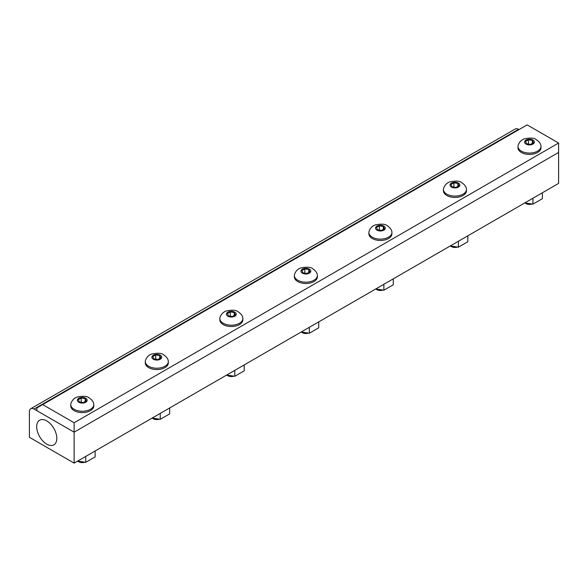 <?xml version="1.0" encoding="UTF-8"?>
<svg xmlns="http://www.w3.org/2000/svg" width="588" height="588" viewBox="0 0 588 588"><rect width="100%" height="100%" fill="white"/><g stroke="black" fill="none" stroke-linecap="round" stroke-linejoin="round"><path stroke-width="0.88" d="M42.674 404.595L36.853 407.954L36.853 410.659L74.125 432.173L558.6 152.461L558.6 143.038L527.157 124.884L42.674 404.595L74.125 422.75L74.125 463.116L29.4 437.296L29.4 411.732A6.586 3.807 60 0 1 30.767 408.719A6.586 3.807 60 0 1 34.06 409.042L74.125 432.173L558.6 152.461L558.6 183.405L74.125 463.116M558.6 143.038L74.125 422.75M46.753 444.138A14.23 8.217 60 0 1 37.411 431.46A14.23 8.217 60 0 1 39.793 420.111A14.23 8.217 60 0 1 53.868 428.417A14.23 8.217 60 0 1 54.023 444.749A14.23 8.217 60 0 1 46.753 444.138M518.991 129.595L518.535 129.331A6.586 3.807 -120 0 0 515.242 129.007L30.767 408.719M524.797 202.919A6.586 3.8 0 0 0 524.827 202.934A6.586 3.8 0 0 0 531.339 203.896M525.944 203.58L524.827 202.934L525.944 203.58A5.005 2.889 0 0 0 532.074 204.014M540.886 145.479A11.517 6.652 180 0 1 541.004 146.412A11.517 6.652 180 0 1 529.487 153.064A11.517 6.652 180 0 1 517.969 146.412A11.517 6.652 180 0 1 518.087 145.479C519.182 142.142 521.262 139.944 524.327 138.871C530.42 137.621 534.426 137.893 536.344 139.687C539.093 141.583 540.607 143.509 540.886 145.479M541.004 146.412L541.004 147.742A11.517 6.652 180 0 1 533.889 153.887A11.517 6.652 180 0 1 521.343 152.446A11.517 6.652 180 0 1 517.969 147.742L517.969 146.412M532.948 140.062A4.902 2.83 180 0 1 530.751 144.802A4.902 2.83 180 0 1 524.753 141.333A4.902 2.83 180 0 1 532.948 140.062M528.421 139.775L532.39 140.385L533.456 142.678L530.545 144.361L526.576 143.744L525.51 141.451L528.421 139.775L528.421 144.031M532.39 140.385L532.39 143.296M524.841 202.889L532.934 204.146L532.934 198.222M532.934 204.146L542.349 198.707L542.349 192.791M450.261 245.953A6.586 3.8 0 0 0 450.29 245.968A6.586 3.8 0 0 0 456.803 246.931M451.408 246.615L450.29 245.968L451.408 246.615A5.005 2.889 0 0 0 457.537 247.041M466.35 188.513A11.517 6.652 180 0 1 466.468 189.446A11.517 6.652 180 0 1 454.95 196.091A11.517 6.652 180 0 1 443.433 189.446A11.517 6.652 180 0 1 443.55 188.513C444.646 185.176 446.726 182.971 449.791 181.905C455.884 180.656 459.897 180.928 461.815 182.714C464.557 184.61 466.071 186.543 466.35 188.513M466.468 189.446L466.468 190.777A11.517 6.652 180 0 1 459.353 196.921A11.517 6.652 180 0 1 446.806 195.481A11.517 6.652 180 0 1 443.433 190.777L443.433 189.446M458.412 183.096A4.902 2.83 180 0 1 456.215 187.829A4.902 2.83 180 0 1 450.217 184.367A4.902 2.83 180 0 1 458.412 183.096M453.885 182.802L457.854 183.419L458.919 185.712L456.016 187.388L452.04 186.778L450.981 184.485L453.885 182.802L453.885 187.058M457.854 183.419L457.854 186.33M450.312 245.924L458.397 247.173L458.397 241.256M458.397 247.173L467.813 241.741L467.813 235.817M375.725 288.987A6.586 3.8 0 0 0 375.754 289.002A6.586 3.8 0 0 0 382.266 289.965M376.871 289.649L375.754 289.002L376.871 289.649A5.005 2.889 0 0 0 383.009 290.075M391.814 231.54A11.517 6.652 180 0 1 391.931 232.473A11.517 6.652 180 0 1 380.414 239.125A11.517 6.652 180 0 1 368.897 232.473A11.517 6.652 180 0 1 369.014 231.54C370.109 228.21 372.189 226.005 375.254 224.939C381.355 223.69 385.36 223.962 387.279 225.748C390.02 227.644 391.535 229.577 391.814 231.54M391.931 232.473L391.931 233.811A11.517 6.652 180 0 1 384.824 239.955A11.517 6.652 180 0 1 372.27 238.515A11.517 6.652 180 0 1 368.897 233.811L368.897 232.473M383.883 226.13A4.902 2.83 180 0 1 381.685 230.864A4.902 2.83 180 0 1 375.681 227.394A4.902 2.83 180 0 1 383.883 226.13M379.348 225.836L383.325 226.454L384.383 228.747L381.48 230.422L377.511 229.805L376.445 227.519L379.348 225.836L379.348 230.092M383.325 226.454L383.325 229.357M375.776 288.958L383.861 290.207L383.861 284.291M383.861 290.207L393.276 284.776L393.276 278.852M301.196 332.014A6.586 3.8 0 0 0 301.218 332.036A6.586 3.8 0 0 0 307.73 332.992M302.342 332.676L301.218 332.036L302.342 332.676A5.005 2.889 0 0 0 308.472 333.109M317.277 274.574A11.517 6.652 180 0 1 317.395 275.507A11.517 6.652 180 0 1 305.878 282.159A11.517 6.652 180 0 1 294.36 275.507A11.517 6.652 180 0 1 294.478 274.574C295.573 271.237 297.66 269.039 300.725 267.974C306.818 266.724 310.824 266.989 312.743 268.782C315.484 270.678 316.998 272.611 317.277 274.574M317.395 275.507L317.395 276.845A11.517 6.652 180 0 1 310.288 282.982A11.517 6.652 180 0 1 297.734 281.542A11.517 6.652 180 0 1 294.36 276.845L294.36 275.507M309.347 269.164A4.902 2.83 180 0 1 307.149 273.898A4.902 2.83 180 0 1 301.144 270.429A4.902 2.83 180 0 1 309.347 269.164M304.812 268.87L308.788 269.488L309.847 271.774L306.943 273.457L302.974 272.839L301.909 270.546L304.812 268.87L304.812 273.126M308.788 269.488L308.788 272.391M301.24 331.992L309.325 333.242L309.325 327.325M309.325 333.242L318.74 327.803L318.74 321.886M226.659 375.048A6.586 3.8 0 0 0 226.689 375.063A6.586 3.8 0 0 0 233.193 376.026M227.806 375.71L226.689 375.063L227.806 375.71A5.005 2.889 0 0 0 233.936 376.144M242.748 317.608A11.517 6.652 180 0 1 242.859 318.542A11.517 6.652 180 0 1 231.341 325.193A11.517 6.652 180 0 1 219.831 318.542A11.517 6.652 180 0 1 219.941 317.608C221.044 314.271 223.124 312.074 226.189 311.001C232.282 309.751 236.288 310.023 238.206 311.816C240.955 313.713 242.462 315.638 242.748 317.608M242.859 318.542L242.859 319.879A11.517 6.652 180 0 1 235.751 326.017A11.517 6.652 180 0 1 223.197 324.576A11.517 6.652 180 0 1 219.831 319.879L219.831 318.542M234.81 312.191A4.902 2.83 180 0 1 232.613 316.932A4.902 2.83 180 0 1 226.608 313.463A4.902 2.83 180 0 1 234.81 312.191M230.283 311.905L234.252 312.515L235.318 314.808L232.407 316.491L228.438 315.874L227.372 313.58L230.283 311.905L230.283 316.16M234.252 312.515L234.252 315.425M226.703 375.019L234.788 376.276L234.788 370.352M234.788 376.276L244.204 370.837L244.204 364.92M152.123 418.083A6.586 3.8 0 0 0 152.152 418.097A6.586 3.8 0 0 0 158.657 419.06M153.27 418.744L152.152 418.097L153.27 418.744A5.005 2.889 0 0 0 159.399 419.17M168.212 360.642A11.517 6.652 180 0 1 168.322 361.576A11.517 6.652 180 0 1 156.812 368.22A11.517 6.652 180 0 1 145.295 361.576A11.517 6.652 180 0 1 145.405 360.642C146.508 357.306 148.588 355.101 151.653 354.035C157.746 352.785 161.751 353.057 163.67 354.843C166.419 356.74 167.933 358.673 168.212 360.642M168.322 361.576L168.322 362.906A11.517 6.652 180 0 1 161.215 369.051A11.517 6.652 180 0 1 148.668 367.61A11.517 6.652 180 0 1 145.295 362.906L145.295 361.576M160.274 355.226A4.902 2.83 180 0 1 158.076 359.959A4.902 2.83 180 0 1 152.072 356.497A4.902 2.83 180 0 1 160.274 355.226M155.746 354.939L159.715 355.549L160.781 357.842L157.871 359.518L153.902 358.908L152.836 356.615L155.746 354.939L155.746 359.195M159.715 355.549L159.715 358.459M152.167 418.053L160.252 419.303L160.252 413.386M160.252 419.303L169.667 413.871L169.667 407.947M77.587 461.117A6.586 3.8 0 0 0 77.616 461.132A6.586 3.8 0 0 0 84.128 462.095M78.733 461.778L77.616 461.132L78.733 461.778A5.005 2.889 0 0 0 84.863 462.205M93.676 403.669A11.517 6.652 180 0 1 93.786 404.61A11.517 6.652 180 0 1 82.276 411.255A11.517 6.652 180 0 1 70.758 404.61A11.517 6.652 180 0 1 70.869 403.669C71.971 400.34 74.051 398.135 77.116 397.069C83.209 395.82 87.215 396.091 89.133 397.878C91.882 399.774 93.396 401.707 93.676 403.669M93.786 404.61L93.786 405.94A11.517 6.652 180 0 1 86.679 412.085A11.517 6.652 180 0 1 74.132 410.645A11.517 6.652 180 0 1 70.758 405.94L70.758 404.61M85.738 398.26A4.902 2.83 180 0 1 83.54 402.993A4.902 2.83 180 0 1 77.543 399.531A4.902 2.83 180 0 1 85.738 398.26M81.21 397.966L85.179 398.583L86.245 400.876L83.334 402.552L79.365 401.942L78.3 399.649L81.21 397.966L81.21 402.221M85.179 398.583L85.179 401.486M77.631 461.088L85.723 462.337L85.723 456.42M85.723 462.337L95.138 456.905L95.138 450.981M518.535 129.331L34.06 409.042"/></g></svg>
